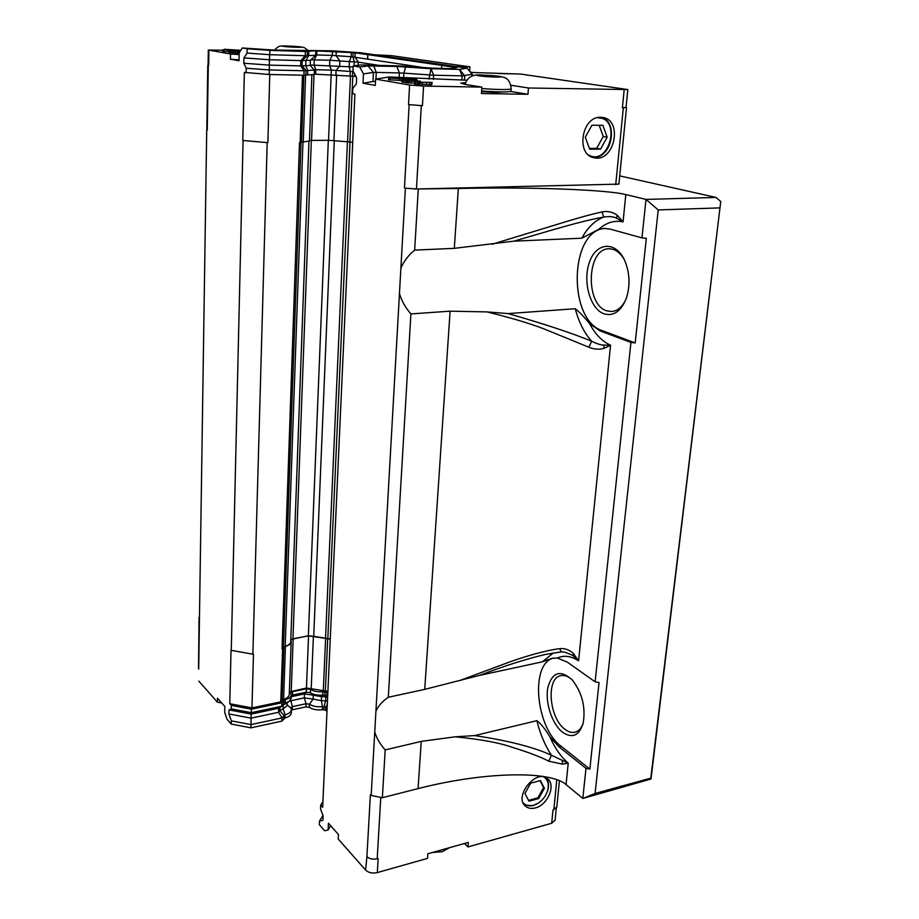 <?xml version="1.0" encoding="UTF-8"?>
<svg xmlns="http://www.w3.org/2000/svg" width="919" height="919" viewBox="0 0 919 919"><rect width="100%" height="100%" fill="white"/><g stroke="black" fill="none" stroke-linecap="round" stroke-linejoin="round"><path stroke-width="1.38" d="M284.867 46.237L298.836 47.041L284.867 46.237M540.027 780.679L543.588 787.583L537.891 797.841L528.563 800.369M535.317 807.927C531.515 808.915 528.345 808.41 525.783 806.422C513.181 797.301 535.731 768.433 547.402 778.657C556.294 784.665 547.816 805.09 535.317 807.927M524.381 804.975L532.802 805.722L538.5 802.988M546.931 792.557L547.529 790.995C549.217 785.665 548.804 781.311 546.288 777.922M322.96 815.394L319.479 821.092L319.318 824.653L324.648 830.742L328.129 829.983L328.439 823.229L338.433 834.486L338.215 839.036L365.613 870.086C368.553 872.763 372.459 873.601 377.318 872.579L427.542 858.369L427.863 853.774L468.311 842.401L467.943 846.95L551.676 823.263L552.997 809.995L556.799 807.077M198.515 668.825L199.067 617.212M365.613 870.086L366.911 856.623C369.495 858.932 372.93 859.656 377.192 858.783L378.146 858.518L377.318 872.579M302.948 142.043L285.2 646.206L282.03 648.871L285.453 646.379C288.98 645.333 290.886 643.886 291.174 642.013L290.863 640.233L293.161 638.762L308.554 635.879L327.692 638.728L325.36 690.95L306.452 687.998L289.359 691.984M329.898 639.119L327.692 638.728M329.91 638.912L327.83 638.556L350.013 141.985M334.298 140.722L313.724 636.327L327.83 638.556M313.724 636.327L308.359 635.707L290.818 639.498M285.2 646.206C288.612 645.207 290.45 643.805 290.726 641.99L290.737 641.715M366.911 856.623L370.391 794.659L371.173 795.463L382.373 797.703L418.065 788.617C483.084 771.845 549.93 770.26 566.058 784.573L582.818 798.45L651.008 779.002L720.749 201.514L650.801 778.129L595.075 793.476L582.818 798.45L585.989 768.364L559.016 746.86L549.838 736.728C545.243 729.054 540.935 723.712 536.891 720.691L474.686 735.579L455.204 736.808L421.235 741.392L418.065 788.617M371.494 795.532L379.065 797.037M289.267 694.304L289.255 694.615C288.968 696.613 287.084 698.176 283.592 699.29L280.766 701.852L282.604 648.757M322.902 801.552L320.697 805.101L322.649 807.261L354.906 94.083L352.54 93.623L352.77 88.431L356.354 83.847L356.641 77.701L352.965 70.866L353.183 65.938L361.305 64.927L399.788 65.927L432.746 68.167L449.885 68.603L457.042 67.627L367.887 54.635L367.669 59.126L351.173 56.737L351.357 52.578L315.148 50.821L305.372 51.464L305.223 55.726L269.795 54.703L247.027 53.072L247.131 48.776L242.248 47.983L273.506 50.04L333.137 50.855L360.926 52.808L467.036 68.132L459.5 69.43L431.022 68.718L396.847 66.444L368.037 65.927L359.731 67.007L353.183 65.938M327.532 691.352L325.36 690.95M251.955 707.894L229.773 703.724L231.014 650.296L253.46 654.305L251.955 707.894L280.766 701.852M206.718 129.889L198.699 669.066M599.188 125.271L603.232 136.483L596.695 148.338L589.378 148.384M600.704 117.287L602.634 117.448C623.381 119.998 614.329 162.755 594.271 157.758C575.489 155.219 581.532 116.116 600.704 117.287M592.617 157.298L593.777 157.344C611.939 158.229 618.832 121.733 601.164 117.299M626.046 107.362L622.393 107.833L626.034 107.523M408.507 104.594L422.43 105.685L408.507 104.594L409.598 85.007L375.607 79.126L375.297 85.421L363.028 83.204L363.464 73.888L359.731 67.007M208.326 50.063L208.085 65.192L208.67 65.41L208.085 65.054M352.816 76.013L349.863 141.974L352.724 142.227M349.863 141.974L328.542 140.274L309.485 140.446M309.462 141.032L301.512 142.192L303.844 75.243M282.03 648.871L299.502 142.548L301.512 142.192M618.878 184.122L416.445 189.004L405.761 188.2M206.821 129.866L207.786 65.169M497.949 73.52L510.459 73.819M269.772 74.508L267.866 142.663L242.777 140.469L267.866 142.663M314.344 70.074L307.75 70.476L307.589 74.944L303.913 75.243L269.21 74.485L244.351 72.406L242.777 140.469M300.145 142.548L302.477 75.209M414.458 189.015L458.34 188.487C531.193 186.844 606.287 189.647 625.816 194.564L646.011 199.412L715.993 197.436L619.693 175.885M583.151 723.31C581.359 728.273 578.648 731.237 575.018 732.213C571.802 732.948 568.459 731.995 565.001 729.353C549.011 718.107 545.852 677.774 560.831 675.649C564.484 674.891 568.275 676.304 572.181 679.853M625.977 299.272C622.404 306.82 617.683 310.909 611.813 311.518L606.747 310.829C585.012 304.717 586.655 248.555 608.826 248.796C614.754 248.693 619.854 252.197 624.116 259.307M604.128 313.861C590.044 309.106 582.313 280.927 589.607 261.766C596.488 242.134 615.856 240.732 624.702 260.525C629.791 272.771 630.377 285.258 626.436 297.997C621.175 311.219 613.743 316.504 604.128 313.861M562.589 732.271C552.124 724.218 545.036 702.713 547.781 687.837C552.17 671.984 560.337 669.354 572.273 679.957C582.175 692.8 585.817 707.205 583.174 723.184C579.154 735.717 572.296 738.75 562.589 732.271M715.993 197.436L720.749 201.514M458.34 188.487L454.319 248.337L513.859 241.157L581.842 238.193L598.774 229.313L604.013 228.394L610.159 229.118L641.956 237.872L646.011 199.412L658.222 209.923L719.623 207.901M492.044 244.27L558.293 224.041C576.764 218.285 591.342 214.242 602.014 211.933C607.459 210.796 612.536 211.898 617.235 215.253L623.048 221.87L625.816 194.564M454.319 248.337L414.664 250.129L418.248 189.36M405.394 188.165L400.879 268.233C403.682 261.433 408.277 255.402 414.664 250.129M252.863 654.42L267.188 142.663M231.266 650.56L243.064 140.561M650.801 778.129L651.008 779.002M566.058 784.573L568.229 763.207L562.371 764.126L548.861 761.208C540.292 756.808 528.034 752.156 512.078 747.25C499.316 742.747 480.361 739.267 455.204 736.808M382.373 797.703L385.187 749.927L421.235 741.392M371.173 795.463L400.879 268.233M385.187 749.927C380.075 744.16 376.595 738.187 374.745 732.006M595.075 793.476L658.222 209.923M641.956 237.872L646.321 238.297L635.19 342.925L630.928 342.431L595.121 681.829L599.05 682.507L589.849 769.088L585.989 768.364M513.859 241.157C555.317 229.176 579.9 221.387 603.726 217.056C609.24 216.229 613.49 216.585 616.477 218.125L623.048 221.87C614.248 220.135 606.161 222.616 598.774 229.313M630.928 342.431L600.107 330.909L589.665 323.764C584.461 317.273 579.659 312.253 575.271 308.715L508.127 313.586L486.99 311.909L450.103 311.173L410.908 313.919C405.279 307.497 401.465 300.674 399.466 293.414M605.196 228.383C569.298 230.152 567.494 320.111 602.45 330.714L635.19 342.925M375.917 711.214C378.421 705.781 382.545 701.14 388.3 697.268L410.908 313.919M388.3 697.268L424.727 689.376L479.454 675.419L542.371 661.829L551.974 658.337L557.419 658.015L567.379 662.174L595.121 681.829M553.468 658.073C529.907 663.587 535.582 727.664 561.187 746.308L589.849 769.088M549.838 736.728C554.777 747.997 560.9 756.819 568.229 763.207L551.4 755.2C533.732 747.136 508.161 740.599 474.686 735.579M562.279 760.955L562.371 764.126M459.397 680.692L508.747 662.289C524.048 656.74 545.989 650.204 559.751 648.676C564.668 648.102 569.229 649.71 573.433 653.489L578.591 660.795L610.561 345.211L603.921 348.404C598.889 349.748 593.892 349.358 588.93 347.244L548.735 330.829C534.858 324.935 514.272 318.629 486.99 311.909M589.665 323.764C595.248 334.298 602.209 341.443 610.561 345.211L603.806 345.084C600.75 345.039 596.707 343.763 591.652 341.236C571.951 333.103 544.117 323.89 508.127 313.586M479.454 675.419C504.818 665.747 526.943 658.728 545.852 654.362L561.452 651.87L564.668 652.065L572.813 655.442L578.591 660.795C570.917 655.948 563.864 655.017 557.419 658.015M545.875 654.351L561.107 651.904M603.806 345.084L603.921 348.404M314.241 74.129L355.917 76.369M307.589 74.944L314.229 74.554M354.665 76.151L354.757 74.198M350.105 75.852L350.288 71.464L353.39 71.648M470.735 72.44L520.625 74.06L627.815 89.557L528.471 87.994L527.966 94.278L481.43 93.543L481.878 87.133L423.59 86.064L409.598 85.007M473.607 75.553L472.24 75.347M502.969 91.946L496.099 92.463L481.556 91.659M353.137 66.972L349.186 66.765L350.288 71.464L331.345 70.097L329.599 65.387L329.806 60.24L310.921 59.792M315.642 74.129L315.803 69.729L331.345 70.097L328.542 140.274M315.711 54.945L316.687 54.956L314.264 59.804L314.068 64.996L315.803 69.729L314.045 69.741M303.913 75.243L304.063 70.752L307.75 70.476L305.763 65.686L310.231 65.49L314.39 70.12M269.21 74.485L269.336 69.947L304.063 70.752L300.685 65.892L305.763 65.686L305.958 60.424L310.392 60.286L315.699 55.266M527.966 94.278L510.723 91.486M354.079 65.823L354.263 61.86L349.415 61.596L349.186 66.765L310.254 65.019M246.12 72.762L246.223 68.236L269.336 69.947L269.29 65.111L300.685 65.892L300.869 60.608L305.958 60.424L308.669 55.519L305.223 55.726L300.869 60.608L269.439 59.758L269.91 50.384L247.131 48.776M358.1 65.329L358.249 62.147L378.938 65.375M353.183 52.682L352.999 56.84L354.263 61.86L358.249 62.147L355.01 56.978L355.193 52.82L351.357 52.578M332.448 51.269L332.287 55.416L351.173 56.737L349.415 61.596L329.806 60.24L332.287 55.416L316.687 54.956L316.848 50.786M310.231 65.49L310.392 60.286M246.223 68.236L243.822 63.239L269.29 65.111L269.439 59.758L243.949 57.908L247.027 53.072M441.579 68.385L441.763 65.41M305.372 51.464L269.91 50.384M308.818 51.292L308.669 55.519L315.665 55.335L315.86 51.108M367.887 54.635L367.462 58.862M367.657 54.635L355.193 52.82M421.04 67.179L367.669 59.126M239.802 51.292L234.782 50.671L240.456 50.832M239.802 51.453L228.59 50.706L239.962 51.613M240.273 51.119L237.55 50.867L240.387 50.947M224.282 49.81L240.709 50.442M224.293 49.281L240.789 50.304M230.474 49.994L237.837 50.223L230.474 49.994M422.326 83.181L418.662 82.905L422.326 83.181L422.212 85.134L419.88 85.088L418.547 84.858L418.662 82.905M414.561 82.078L432.102 82.423L414.561 82.078L414.779 84.146L414.894 82.205M419.753 81.986L419.799 81.251L408.139 81.125L401.902 80.01L417.375 81.044M419.799 81.251L417.387 80.78M407.416 80.114L414.17 80.987L407.381 80.631M408.289 79.459L388.588 77.816L409.851 78.276L416.778 79.482L408.254 80.01M412.769 79.482L402.35 78.333L409.116 78.483L412.769 79.482M409.116 78.483L409.07 79.321M243.822 63.239L243.949 57.908M239.055 59.838L230.428 59.207L230.531 53.98L208.326 50.04L222.685 50.212M374.504 54.772L391.701 55.691L469.954 66.834L469.655 71.188M228.578 51.602L223.627 51.453L223.662 49.925M233.07 51.188L233.081 50.43M223.627 51.453L222.662 51.292L222.697 49.764M239.204 53.164L228.992 52.372L228.59 50.706M228.992 52.372L229.015 50.832M229.968 52.544L230.003 51.004M231.186 52.693L231.22 51.154M233.196 52.877L233.231 51.326M235.264 53.003L235.298 51.453M237.561 53.118L237.596 51.567M239.135 53.164L239.17 51.613M234.77 51.315L234.782 50.671M510.895 85.26L528.471 87.994M481.878 87.133L464.968 84.387L460.833 83.158L465.715 82.515M401.81 80.55L388.484 79.712L388.588 77.816M389.978 79.964L390.081 78.069M399.535 80.16L399.627 78.276M404.13 79.827L404.176 79.034M405.865 79.873L405.899 79.264M410.839 80.24L410.873 79.62M416.41 80.39L416.445 79.631M416.778 79.482L416.721 80.424M420.27 81.998L420.328 81.067M420.144 81.998L420.19 81.182M406.749 82.676L401.798 81.917L401.844 79.93M401.798 81.917L401.902 80.01M402.361 82.09L402.465 80.171M403.901 82.354L404.004 80.435M405.647 82.584L405.761 80.654M414.503 83.112L406.738 82.836L406.841 80.906M408.036 83.066L408.139 81.125M409.162 83.043L409.277 81.113M411.218 83.043L411.321 81.113M418.685 81.263L418.65 81.963M431.367 82.836L431.252 84.778L429.403 84.743L429.529 82.802M432.102 82.423L431.987 84.353L431.275 84.341M417.869 82.492L417.754 84.445L414.779 84.146M415.893 84.41L416.008 82.457M418.283 82.147L417.777 84.1M429.403 84.743L422.269 84.169M426.473 84.249L426.588 82.319M419.88 85.088L419.994 83.135M375.48 81.469L372.976 81.538L373.424 72.429L363.464 73.888M368.037 65.927L373.424 72.429L376.273 72.383L375.94 79.068M399.168 77.173L399.397 72.923L376.273 72.383L373.746 65.858M396.847 66.444L399.397 72.923L403.843 73.141L403.625 77.265M472.056 76.07L472.182 74.359L467.036 68.132L472.32 74.313L462.165 75.863L433.653 75.209L403.843 73.141L405.716 66.892M230.428 59.207L239.032 60.769L239.204 52.82L242.248 47.983M372.976 81.538L363.028 83.204M466.944 80.206L389.001 76.955L375.607 79.126M230.531 53.98L239.17 54.6M455.468 66.455L469.954 66.834M470.459 72.119L473.699 72.601M600.589 149.131L607.149 137.23L602.864 125.294L591.905 125.248L585.288 137.264L589.676 149.2L600.589 149.131L596.695 148.338M598.097 117.862C621.933 117.85 609.182 166.844 588.562 154.978M607.149 137.23L603.232 136.483M327.474 692.639L322.937 691.685C317.905 692.122 313.77 691.352 310.53 689.388L306.395 688.813L292.633 691.662L290.737 692.972L291.277 695.189C290.967 697.176 288.98 698.658 285.315 699.635L281.995 702.782L251.415 709.204L231.301 705.413L229.773 703.724M326.934 692.11L326.785 695.488L322.787 695.051L322.937 691.685M306.395 688.813L306.257 692.179L310.392 692.765C313.632 694.73 317.756 695.499 322.787 695.051L321.57 696.694L313.287 695.166L313.115 699.106L321.397 700.646L321.57 696.694L325.808 696.843L325.636 700.783L321.397 700.646L322.477 706.642L325.808 707.021L326.785 707.975M289.715 700.979L304.327 697.866L304.488 693.925L306.257 692.179L292.506 695.04L291.243 696.315M291.266 695.499L292.506 695.04L292.633 691.662M285.315 699.635L285.2 703.046L289.198 701.369L291.162 698.302M282.834 704.953L285.2 703.046L281.869 706.206L251.324 712.673L231.22 708.871L231.301 705.413M281.995 702.782L281.869 706.206L278.698 708.25L251.128 714.097L251.013 724.609L282.007 717.923L285.108 714.764L284.993 717.957C288.853 716.889 290.944 715.292 291.289 713.144L291.3 712.834M251.415 709.204L251.128 714.097L228.992 709.905L231.22 708.871M198.837 681.128L217.401 702.162L217.481 698.176L224.845 706.481L224.707 712.501L227.108 719.347L231.243 724.069L231.324 720.841L228.9 713.948L228.992 709.905M279.904 707.469L279.801 710.651L283.109 708.836L283.247 704.839L286.085 703.609M310.53 689.388L310.392 692.765L313.287 695.166L304.488 693.925L291.231 696.694M327.279 697.107L325.808 696.843L324.786 695.12L324.935 691.743M278.698 708.25L278.56 712.271L251.013 718.153L228.9 713.948M283.753 718.647L283.868 715.441L279.801 710.651L278.56 712.271L282.007 717.923L281.892 721.128L284.993 717.957M291.392 710.111L292.253 709.801L292.38 706.642L290.863 707.71L291.403 709.962C291.07 712.099 288.968 713.707 285.108 714.764L283.109 708.836L287.119 705.62M327.095 701.059L325.636 700.783L324.074 706.7L323.936 709.859L325.671 710.18L325.808 707.021L326.911 705.137M325.671 710.18L326.647 711.145M292.253 709.801L305.958 706.883L309.255 707.343C312.667 709.468 317.032 710.284 322.339 709.801L323.936 709.859M322.339 709.801L322.477 706.642C317.17 707.125 312.805 706.309 309.393 704.195L306.084 703.724L292.38 706.642L290.657 699.945M231.243 724.069L250.921 727.848L251.013 724.609L231.324 720.841M250.921 727.848L281.892 721.128M305.958 706.883L306.084 703.724L304.327 697.866L313.115 699.106L309.393 704.195L309.255 707.343M320.697 805.101L320.536 808.904L323.109 815.808L322.902 820.288L319.479 821.092M467.943 846.95L464.44 843.493M551.676 823.263L555.087 820.15M328.129 829.983L330.656 825.721M221.732 702.978L217.401 702.162M538.718 798.565L544.416 788.284L540.441 780.564L530.677 783.149L524.944 793.499L528.999 801.196L538.718 798.565L537.891 797.841M544.002 777.06C548.218 779.99 549.332 784.769 547.368 791.385C545.576 796.325 542.52 800.265 538.189 803.183C531.952 806.859 526.932 806.733 523.141 802.804M544.416 788.284L543.588 787.583M511.01 91.222L510.998 91.314C508.138 92.245 498.339 92.13 481.602 90.97M480.051 75.576L497.65 76.587L480.051 75.576M492.848 75.875L492.779 76.748M484.026 76.174L484.083 75.369M287.75 46.03C298.618 46.375 307.049 47.616 295.998 47.26C284.913 46.915 276.699 45.663 287.75 46.03M556.799 779.691L553.824 809.765M380.788 797.382L377.192 858.783M323.304 690.835L325.613 638.625M313.379 636.442L311.219 688.572M293.161 638.762L291.231 691.145M306.452 687.998L308.554 635.879M285.453 646.379L283.592 699.29M282.03 700.221L283.879 647.24M207.269 130.05L208.291 65.341M305.602 75.013L303.236 142.031M313.988 74.715L311.564 140.32M336.641 74.898L333.919 140.664M347.566 141.848L350.484 75.863M404.463 187.89L409.139 104.72M416.445 189.004L421.327 105.674M615.719 184.696L623.323 107.845M325.521 638.429L347.451 141.848M292.966 638.59L311.346 140.32M328.324 140.274L308.359 635.707M581.842 238.193C587.609 227.51 594.903 220.457 603.726 217.056L602.014 211.933M600.107 330.909L602.45 330.714M617.235 215.253L616.477 218.125M561.187 746.308L559.016 746.86M283.454 647.16L301.03 142.319M548.861 761.208L551.4 755.2C544.829 745.102 539.993 733.603 536.891 720.691M450.103 311.173L424.727 689.376M588.93 347.244L591.652 341.236C584.185 332.862 578.729 322.018 575.271 308.715M542.371 661.829L553.33 652.949M564.668 652.065L561.279 651.939L559.751 648.676M573.433 653.489L572.813 655.442M352.368 75.978L352.988 70.269M423.59 86.064L422.43 105.685M624.173 89.752L622.393 107.833M336.251 51.51L336.078 55.668L339.892 60.907L339.674 66.076L336.078 70.418L335.894 74.795M305.843 74.979L306.004 70.522L302.041 65.743L302.225 60.47L307.268 55.531L307.417 51.292M208.912 50.235L208.67 65.41M428.955 79.103L431.022 68.718L433.653 75.209L433.4 79.356M461.878 80.102L462.165 75.863L459.5 69.43L464.75 75.795L464.451 80.148M283.764 700.473L283.638 703.897M290.955 708.124L287.142 704.919M482.326 75.105C494.985 75.392 508.379 77.357 495.456 77.07C482.475 76.782 469.356 74.795 482.326 75.105M511.194 88.856L511.182 88.936C508.322 89.844 498.523 89.717 481.774 88.569M499.879 91.911L481.579 91.418M274.574 50.074C278.629 46.088 278.216 45.743 287.567 46.019C306.176 46.938 303.867 47.283 307.52 50.063M556.776 807.273L559.43 780.702M291.174 642.013L289.255 694.615M309.462 141.112L311.886 74.921M618.878 184.179L626.505 107.603M308.945 141.457L290.726 641.99M314.39 70.166L314.229 74.6M627.815 89.557L626.023 107.557M472.194 76.013L472.32 74.313M291.151 698.578L291.277 695.189M285.924 703.713L289.198 701.369M287.107 705.815L287.222 702.794M291.403 709.962L291.289 713.144M555.065 820.38L556.259 808.387M465.14 84.422C467.174 77.173 472.768 74.06 481.935 75.071C493.492 75.404 501.062 76.254 504.657 77.655C508.425 79.091 510.608 82.848 511.182 88.936L510.998 91.314M449.598 847.663L442.154 851.729L432.562 852.453"/></g></svg>
